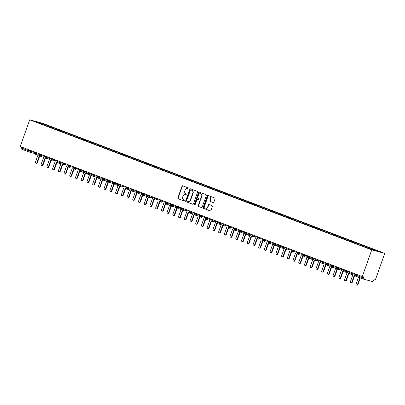 <?xml version="1.0" encoding="UTF-8"?>
<svg xmlns="http://www.w3.org/2000/svg" width="405" height="405" viewBox="0 0 405 405"><rect width="100%" height="100%" fill="white"/><g stroke="black" fill="none" stroke-linecap="round" stroke-linejoin="round"><path stroke-width="0.61" d="M188.973 188.705A0.481 0.42 -74.9 0 0 188.74 188.102L182.766 185.834A0.683 0.602 -74.9 0 0 181.977 186.265L177.866 197.883A0.683 0.602 -74.9 0 0 178.2 198.739L184.169 201.012A0.481 0.42 -74.9 0 0 184.488 200.105L183.713 199.812A2.192 1.924 -74.9 0 1 182.65 197.063L182.989 196.096A2.192 1.924 -74.9 0 1 185.363 194.663A2.192 1.924 -74.9 0 1 185.52 194.714L186.295 195.007A0.481 0.42 -74.9 0 0 186.614 194.106L185.839 193.813A2.192 1.924 -74.9 0 1 184.776 191.064L185.115 190.097A2.192 1.924 -74.9 0 1 187.485 188.659A2.192 1.924 -74.9 0 1 187.647 188.715L188.421 189.008A0.481 0.42 -74.9 0 0 188.973 188.705M213.101 202.53A0.683 0.602 -74.9 0 0 213.896 202.1L215.05 198.84A0.683 0.602 -74.9 0 0 214.716 197.979L208.084 195.458A0.683 0.602 -74.9 0 0 207.294 195.888L203.178 207.507A0.683 0.602 -74.9 0 0 203.512 208.367L210.144 210.889A0.683 0.602 -74.9 0 0 210.934 210.453L212.326 206.52A0.683 0.602 -74.9 0 0 211.992 205.659L209.157 204.581A0.683 0.602 -74.9 0 0 208.367 205.011L207.674 206.965A1.833 1.605 -74.9 0 1 204.667 205.821L207.375 198.172A1.833 1.605 -74.9 0 1 210.382 199.316L209.932 200.591A0.683 0.602 -74.9 0 0 210.266 201.452L213.202 202.556M20.25 146.509L29.702 119.814L371.765 249.87L362.308 276.564L20.25 146.509M197.569 192.193A0.683 0.602 -74.9 0 0 197.24 191.337L190.608 188.816A0.683 0.602 -74.9 0 0 189.818 189.246L185.703 200.865A0.683 0.602 -74.9 0 0 186.037 201.72L192.669 204.242A0.683 0.602 -74.9 0 0 193.458 203.811L197.569 192.193M199.346 192.137L205.978 194.658A0.683 0.602 -74.9 0 1 206.307 195.519L202.196 207.132A0.683 0.602 -74.9 0 1 201.406 207.562L198.566 206.484A0.683 0.602 -74.9 0 1 198.232 205.629L199.903 200.915A0.683 0.602 -74.9 0 0 199.569 200.055L197.686 199.341A0.683 0.602 -74.9 0 0 196.896 199.771L195.159 204.677A0.481 0.42 -74.9 0 1 194.375 204.378L198.556 192.567A0.683 0.602 -74.9 0 1 199.346 192.137M362.308 276.564L363.771 276.959L363.396 278.012A1.048 0.501 110.8 0 0 363.513 279.121A1.048 0.501 110.8 0 0 363.538 279.126L372.625 281.581A1.048 0.501 110.8 0 0 373.466 280.731L373.835 279.678L375.298 280.073L384.75 253.378L371.765 249.87M384.75 253.378L42.692 123.322L29.702 119.814M41.087 123.763L41.077 123.09L35.038 121.459L41.3 123.955L365.097 247.065L373.375 250.103L379.414 251.733L372.144 248.969L371.668 249.45M41.077 123.09L48.347 125.859L47.871 126.34M49.076 126.912L49.354 126.127L48.347 125.859M49.354 126.127L54.073 128.031L53.597 128.517M54.802 129.089L55.08 128.304L54.073 128.031M55.08 128.304L59.798 130.207L59.322 130.694M60.527 131.26L60.806 130.481L59.798 130.207M60.806 130.481L65.524 132.384L65.048 132.87M66.253 133.437L66.526 132.658L65.524 132.384M66.526 132.658L71.245 134.561L70.774 135.047M71.979 135.614L72.252 134.835L71.245 134.561M72.252 134.835L76.97 136.738L76.499 137.224M77.699 137.791L77.978 137.011L76.97 136.738M77.978 137.011L82.696 138.915L82.22 139.401M83.425 139.968L83.703 139.188L82.696 138.915M83.703 139.188L88.422 141.092L87.946 141.578M89.151 142.145L89.429 141.365L88.422 141.092M89.429 141.365L94.147 143.269L93.671 143.755M94.876 144.322L95.155 143.542L94.147 143.269M95.155 143.542L99.873 145.446L99.397 145.932M100.602 146.499L100.875 145.719L99.873 145.446M100.875 145.719L105.594 147.623L105.123 148.108M106.328 148.675L106.601 147.896L105.594 147.623M106.601 147.896L111.319 149.799L110.849 150.285M112.048 150.852L112.327 150.073L111.319 149.799M112.327 150.073L117.045 151.976L116.569 152.462M117.774 153.029L118.052 152.25L117.045 151.976M118.052 152.25L122.771 154.153L122.295 154.639M123.5 155.206L123.778 154.427L122.771 154.153M123.778 154.427L128.496 156.33L128.02 156.816M129.225 157.383L129.504 156.603L128.496 156.33M129.504 156.603L134.222 158.507L133.746 158.993M134.951 159.56L135.224 158.78L134.222 158.507M135.224 158.78L139.943 160.684L139.472 161.17M140.677 161.737L140.95 160.957L139.943 160.684M140.95 160.957L145.668 162.861L145.198 163.342M146.397 163.914L146.676 163.129L145.668 162.861M146.676 163.129L151.394 165.037L150.918 165.518M152.123 166.09L152.401 165.306L151.394 165.037M152.401 165.306L157.12 167.214L156.644 167.695M157.849 168.267L158.127 167.483L157.12 167.214M158.127 167.483L162.845 169.391L162.37 169.872M163.574 170.444L163.853 169.66L162.845 169.391M163.853 169.66L168.571 171.568L168.095 172.049M169.3 172.621L169.573 171.836L168.571 171.568M169.573 171.836L174.292 173.745L173.821 174.226M175.026 174.798L175.299 174.013L174.292 173.745M175.299 174.013L180.017 175.917L179.547 176.403M180.746 176.975L181.025 176.19L180.017 175.917M181.025 176.19L185.743 178.094L185.267 178.58M186.472 179.147L186.751 178.367L185.743 178.094M186.751 178.367L191.469 180.271L190.993 180.757M192.198 181.324L192.476 180.544L191.469 180.271M192.476 180.544L197.194 182.447L196.719 182.933M197.923 183.5L198.202 182.721L197.194 182.447M198.202 182.721L202.92 184.624L202.444 185.11M203.649 185.677L203.923 184.898L202.92 184.624M203.923 184.898L208.641 186.801L208.17 187.287M209.375 187.854L209.648 187.075L208.641 186.801M209.648 187.075L214.367 188.978L213.896 189.464M215.095 190.031L215.374 189.251L214.367 188.978M215.374 189.251L220.092 191.155L219.616 191.641M220.821 192.208L221.1 191.428L220.092 191.155M221.1 191.428L225.818 193.332L225.342 193.818M226.547 194.385L226.825 193.605L225.818 193.332M226.825 193.605L231.544 195.509L231.068 195.995M232.273 196.562L232.551 195.782L231.544 195.509M232.551 195.782L237.269 197.686L236.793 198.172M237.998 198.739L238.272 197.959L237.269 197.686M238.272 197.959L242.99 199.862L242.519 200.348M243.724 200.915L243.997 200.136L242.99 199.862M243.997 200.136L248.716 202.039L248.245 202.525M249.445 203.092L249.723 202.313L248.716 202.039M249.723 202.313L254.441 204.216L253.965 204.702M255.17 205.269L255.449 204.49L254.441 204.216M255.449 204.49L260.167 206.393L259.691 206.879M260.896 207.446L261.174 206.666L260.167 206.393M261.174 206.666L265.893 208.57L265.417 209.056M266.622 209.623L266.9 208.838L265.893 208.57M266.9 208.838L271.618 210.747L271.142 211.228M272.347 211.8L272.621 211.015L271.618 210.747M272.621 211.015L277.339 212.924L276.868 213.405M278.073 213.977L278.346 213.192L277.339 212.924M278.346 213.192L283.065 215.101L282.594 215.581M283.794 216.154L284.072 215.369L283.065 215.101M284.072 215.369L288.79 217.277L288.314 217.758M289.519 218.33L289.798 217.546L288.79 217.277M289.798 217.546L294.516 219.454L294.04 219.935M295.245 220.507L295.523 219.723L294.516 219.454M295.523 219.723L300.242 221.631L299.766 222.112M300.971 222.684L301.249 221.899L300.242 221.631M301.249 221.899L305.967 223.803L305.492 224.289M306.696 224.861L306.97 224.076L305.967 223.803M306.97 224.076L311.688 225.98L311.217 226.466M312.422 227.033L312.695 226.253L311.688 225.98M312.695 226.253L317.414 228.157L316.943 228.643M318.143 229.21L318.421 228.43L317.414 228.157M318.421 228.43L323.139 230.334L322.663 230.82M323.868 231.387L324.147 230.607L323.139 230.334M324.147 230.607L328.865 232.51L328.389 232.996M329.594 233.564L329.873 232.784L328.865 232.51M329.873 232.784L334.591 234.687L334.115 235.173M335.32 235.74L335.598 234.961L334.591 234.687M335.598 234.961L340.316 236.864L339.841 237.35M341.045 237.917L341.319 237.138L340.316 236.864M341.319 237.138L346.037 239.041L345.566 239.527M346.771 240.094L347.044 239.315L346.037 239.041M347.044 239.315L351.763 241.218L351.292 241.704M352.492 242.271L352.77 241.491L351.763 241.218M352.77 241.491L357.488 243.395L357.013 243.881M358.217 244.448L358.496 243.668L357.488 243.395M358.496 243.668L363.214 245.572L362.738 246.058M363.943 246.625L364.222 245.845L363.214 245.572M364.222 245.845L368.94 247.749L368.464 248.235M369.704 248.705L369.947 248.022L368.94 247.749M369.947 248.022L372.144 248.969M366.419 246.792L365.933 247.288M360.693 244.615L360.207 245.111M354.972 242.438L354.481 242.934M349.247 240.261L348.756 240.757M343.521 238.084L343.035 238.58M337.795 235.907L337.309 236.404M332.07 233.731L331.584 234.232M326.344 231.554L325.858 232.055M320.623 229.377L320.132 229.878M314.898 227.2L314.407 227.701M309.172 225.023L308.686 225.524M303.446 222.846L302.96 223.347M297.721 220.669L297.235 221.17M291.995 218.492L291.509 218.994M286.274 216.316L285.783 216.817M280.549 214.139L280.058 214.64M274.823 211.967L274.337 212.463M269.097 209.79L268.611 210.286M263.371 207.613L262.885 208.109M257.646 205.436L257.16 205.932M251.925 203.259L251.434 203.756M246.199 201.082L245.708 201.579M240.474 198.906L239.988 199.402M234.748 196.729L234.262 197.225M229.022 194.552L228.536 195.048M223.297 192.375L222.811 192.871M217.576 190.198L217.085 190.694M211.85 188.021L211.359 188.517M206.125 185.844L205.639 186.346M200.399 183.667L199.913 184.169M194.673 181.491L194.187 181.992M188.948 179.314L188.462 179.815M183.227 177.137L182.736 177.638M177.501 174.96L177.01 175.461M171.776 172.783L171.29 173.284M166.05 170.606L165.564 171.107M160.324 168.429L159.838 168.931M154.599 166.252L154.113 166.754M148.878 164.081L148.387 164.577M143.152 161.904L142.661 162.4M137.427 159.727L136.941 160.223M131.701 157.55L131.215 158.046M125.975 155.373L125.489 155.869M120.25 153.196L119.764 153.692M114.529 151.019L114.038 151.516M108.803 148.843L108.312 149.339M103.078 146.666L102.592 147.162M97.352 144.489L96.866 144.985M91.626 142.312L91.14 142.808M85.9 140.135L85.414 140.636M80.18 137.958L79.689 138.459M74.454 135.781L73.963 136.282M68.728 133.604L68.243 134.106M63.003 131.428L62.517 131.929M57.277 129.251L56.791 129.752M21.662 147.045L21.338 147.957L29.195 150.944L29.519 150.032M29.287 152.042L21.475 149.075A1.048 0.501 -69.2 0 1 21.455 149.065A1.048 0.501 -69.2 0 1 21.338 147.957M51.551 127.074L51.065 127.575M35.184 154.275L40.13 155.611L35.134 154.264A1.048 0.916 -74.9 0 0 36.268 153.581L40.323 154.675M35.27 152.219L34.952 153.131A1.048 0.501 110.8 0 0 35.063 154.239A1.048 0.501 110.8 0 0 35.073 154.244A1.048 0.501 110.8 0 0 35.088 154.249A1.048 0.916 -74.9 0 0 35.134 154.264L35.073 154.244M40.905 156.452L40.859 156.441A1.048 0.916 -74.9 0 0 41.993 155.753L46.048 156.851M40.996 154.396L40.672 155.307A1.048 0.501 110.8 0 0 40.789 156.416A1.048 0.501 110.8 0 0 40.799 156.421A1.048 0.501 110.8 0 0 40.814 156.426A1.048 0.916 -74.9 0 0 40.859 156.441L40.799 156.421M46.631 158.628L46.585 158.618A1.048 0.916 -74.9 0 0 47.714 157.93L51.769 159.028M46.722 156.573L46.398 157.484A1.048 0.501 110.8 0 0 46.514 158.593A1.048 0.501 110.8 0 0 46.524 158.598A1.048 0.501 110.8 0 0 46.535 158.603A1.048 0.916 -74.9 0 0 46.585 158.618L46.524 158.598M52.356 160.805L52.311 160.795A1.048 0.916 -74.9 0 0 53.44 160.107L57.495 161.205M52.447 158.75L52.123 159.661A1.048 0.501 110.8 0 0 52.24 160.77A1.048 0.501 110.8 0 0 52.245 160.775A1.048 0.501 110.8 0 0 52.26 160.78A1.048 0.916 -74.9 0 0 52.311 160.795L52.245 160.775M58.082 162.982L63.028 164.319L58.031 162.972A1.048 0.916 -74.9 0 0 59.165 162.284L63.22 163.382M58.173 160.927L57.849 161.838A1.048 0.501 110.8 0 0 57.966 162.947A1.048 0.501 110.8 0 0 57.971 162.952A1.048 0.501 110.8 0 0 57.986 162.957A1.048 0.916 -74.9 0 0 58.031 162.972L57.971 162.952M63.808 165.159L63.757 165.144A1.048 0.916 -74.9 0 0 64.891 164.46L68.946 165.559M63.894 163.104L63.575 164.015A1.048 0.501 110.8 0 0 63.686 165.124A1.048 0.501 110.8 0 0 63.696 165.129A1.048 0.501 110.8 0 0 63.712 165.134A1.048 0.916 -74.9 0 0 63.757 165.144L63.696 165.129M69.533 167.336L69.483 167.321A1.048 0.916 -74.9 0 0 70.617 166.637L74.672 167.736M69.62 165.28L69.301 166.192A1.048 0.501 110.8 0 0 69.412 167.3A1.048 0.501 110.8 0 0 69.422 167.305A1.048 0.501 110.8 0 0 69.437 167.311A1.048 0.916 -74.9 0 0 69.483 167.321L69.422 167.305M75.259 169.513L75.209 169.498A1.048 0.916 -74.9 0 0 76.343 168.814L80.398 169.913M75.345 167.457L75.021 168.369A1.048 0.501 110.8 0 0 75.138 169.477A1.048 0.501 110.8 0 0 75.148 169.482A1.048 0.501 110.8 0 0 75.163 169.487A1.048 0.916 -74.9 0 0 75.209 169.498L75.148 169.482M80.98 171.69L85.926 173.021M81.071 169.634L80.747 170.546A1.048 0.501 110.8 0 0 80.863 171.654A1.048 0.501 110.8 0 0 80.873 171.659A1.048 0.501 110.8 0 0 80.884 171.664A1.048 0.916 -74.9 0 0 82.063 170.991L86.118 172.09M86.705 173.867L91.651 175.198M86.797 171.811L86.473 172.722A1.048 0.501 110.8 0 0 86.589 173.831A1.048 0.501 110.8 0 0 86.594 173.836A1.048 0.501 110.8 0 0 86.609 173.836A1.048 0.916 -74.9 0 0 87.789 173.168L91.844 174.261M92.431 176.043L97.377 177.375M92.522 173.988L92.198 174.899A1.048 0.501 110.8 0 0 92.315 176.008A1.048 0.501 110.8 0 0 92.32 176.013A1.048 0.501 110.8 0 0 92.335 176.013A1.048 0.916 -74.9 0 0 93.514 175.345L97.57 176.438M98.157 178.215L103.103 179.552M98.243 176.165L97.924 177.076A1.048 0.501 110.8 0 0 98.035 178.185A1.048 0.501 110.8 0 0 98.045 178.19A1.048 0.501 110.8 0 0 98.061 178.19A1.048 0.916 -74.9 0 0 99.24 177.522L103.295 178.615M103.882 180.392L108.829 181.729M103.969 178.342L103.65 179.253A1.048 0.501 110.8 0 0 103.761 180.362A1.048 0.501 110.8 0 0 103.771 180.362A1.048 0.501 110.8 0 0 103.786 180.367A1.048 0.916 -74.9 0 0 104.966 179.698L109.021 180.792M109.608 182.569L114.549 183.905M109.694 180.519L109.37 181.425A1.048 0.501 110.8 0 0 109.487 182.539A1.048 0.501 110.8 0 0 109.497 182.539A1.048 0.501 110.8 0 0 109.512 182.544A1.048 0.916 -74.9 0 0 110.692 181.875L114.747 182.969M115.329 184.746L120.275 186.082M115.42 182.695L115.096 183.602A1.048 0.501 110.8 0 0 115.212 184.715A1.048 0.501 110.8 0 0 115.222 184.715A1.048 0.501 110.8 0 0 115.233 184.72A1.048 0.916 -74.9 0 0 116.412 184.052L120.467 185.146M121.054 186.923L121.009 186.913A1.048 0.916 -74.9 0 0 122.138 186.229L126.193 187.323M121.146 184.872L120.822 185.779A1.048 0.501 110.8 0 0 120.938 186.892A1.048 0.501 110.8 0 0 120.943 186.892A1.048 0.501 110.8 0 0 120.958 186.897A1.048 0.916 -74.9 0 0 121.009 186.913L120.943 186.892A1.048 1.048 0 0 1 120.32 185.561L122.138 186.229L122.447 185.363M126.78 189.1L131.726 190.436L126.73 189.089A1.048 0.916 -74.9 0 0 127.864 188.406L131.919 189.499M126.871 187.049L126.547 187.955A1.048 0.501 110.8 0 0 126.664 189.069A1.048 0.501 110.8 0 0 126.669 189.069A1.048 0.501 110.8 0 0 126.684 189.074A1.048 0.916 -74.9 0 0 126.73 189.089L126.669 189.069A1.048 1.048 0 0 1 126.046 187.738L127.864 188.406L128.167 187.54M132.506 191.276L137.452 192.613L132.455 191.266A1.048 0.916 -74.9 0 0 133.589 190.583L137.644 191.676M132.592 189.226L132.273 190.132A1.048 0.501 110.8 0 0 132.384 191.246A1.048 0.501 110.8 0 0 132.394 191.246A1.048 0.501 110.8 0 0 132.41 191.251A1.048 0.916 -74.9 0 0 132.455 191.266L132.394 191.246A1.048 1.048 0 0 1 131.772 189.915L133.589 190.583L133.893 189.717M138.232 193.453L143.178 194.79L138.181 193.443A1.048 0.916 -74.9 0 0 139.315 192.76L143.37 193.853M138.318 191.398L137.999 192.309A1.048 0.501 110.8 0 0 138.11 193.423A1.048 0.501 110.8 0 0 138.12 193.423A1.048 0.501 110.8 0 0 138.135 193.428A1.048 0.916 -74.9 0 0 138.181 193.443L138.12 193.423M143.957 195.63L148.898 196.967L143.907 195.62A1.048 0.916 -74.9 0 0 145.041 194.937L149.096 196.03M144.043 193.575L143.719 194.486A1.048 0.501 110.8 0 0 143.836 195.6A1.048 0.501 110.8 0 0 143.846 195.6A1.048 0.501 110.8 0 0 143.861 195.605A1.048 0.916 -74.9 0 0 143.907 195.62L143.846 195.6M149.678 197.807L149.632 197.797A1.048 0.916 -74.9 0 0 150.761 197.113L154.816 198.207M149.769 195.752L149.445 196.663A1.048 0.501 110.8 0 0 149.561 197.772A1.048 0.501 110.8 0 0 149.572 197.777A1.048 0.501 110.8 0 0 149.582 197.782A1.048 0.916 -74.9 0 0 149.632 197.797L149.572 197.777A1.048 1.048 0 0 1 148.944 196.445L150.761 197.108L151.07 196.248M155.404 199.984L155.358 199.974A1.048 0.916 -74.9 0 0 156.487 199.29L160.542 200.384M155.495 197.929L155.171 198.84A1.048 0.501 110.8 0 0 155.287 199.948A1.048 0.501 110.8 0 0 155.292 199.954A1.048 0.501 110.8 0 0 155.307 199.959A1.048 0.916 -74.9 0 0 155.358 199.974L155.292 199.954A1.048 1.048 0 0 1 154.669 198.622L156.487 199.285L156.796 198.425M161.129 202.161L161.084 202.151A1.048 0.916 -74.9 0 0 162.213 201.467L166.268 202.561M161.22 200.105L160.896 201.017A1.048 0.501 110.8 0 0 161.013 202.125A1.048 0.501 110.8 0 0 161.018 202.13A1.048 0.501 110.8 0 0 161.033 202.135A1.048 0.916 -74.9 0 0 161.084 202.151L161.018 202.13A1.048 1.048 0 0 1 160.395 200.799L162.213 201.462L162.516 200.602M166.855 204.338L171.801 205.674L166.804 204.328A1.048 0.916 -74.9 0 0 167.938 203.639L171.993 204.738M166.941 202.282L166.622 203.194A1.048 0.501 110.8 0 0 166.733 204.302A1.048 0.501 110.8 0 0 166.744 204.307A1.048 0.501 110.8 0 0 166.759 204.312A1.048 0.916 -74.9 0 0 166.804 204.328L166.744 204.307A1.048 1.048 0 0 1 166.121 202.976L167.938 203.639L168.242 202.778M172.581 206.515L177.527 207.851L172.53 206.504A1.048 0.916 -74.9 0 0 173.664 205.816L177.719 206.915M172.667 204.459L172.348 205.37A1.048 0.501 110.8 0 0 172.459 206.479A1.048 0.501 110.8 0 0 172.469 206.484A1.048 0.501 110.8 0 0 172.484 206.489A1.048 0.916 -74.9 0 0 172.53 206.504L172.469 206.484M178.306 208.691L183.247 210.028L178.256 208.681A1.048 0.916 -74.9 0 0 179.39 207.993L183.445 209.091M178.392 206.636L178.068 207.547A1.048 0.501 110.8 0 0 178.185 208.656A1.048 0.501 110.8 0 0 178.195 208.661A1.048 0.501 110.8 0 0 178.21 208.666A1.048 0.916 -74.9 0 0 178.256 208.681L178.195 208.661M184.027 210.868L183.981 210.858A1.048 0.916 -74.9 0 0 185.11 210.17L189.165 211.268M184.118 208.813L183.794 209.724A1.048 0.501 110.8 0 0 183.91 210.833A1.048 0.501 110.8 0 0 183.921 210.838A1.048 0.501 110.8 0 0 183.931 210.843A1.048 0.916 -74.9 0 0 183.981 210.858L183.921 210.838A1.048 1.048 0 0 1 183.293 209.506L185.11 210.17L185.419 209.309M189.753 213.045L194.699 214.382L189.707 213.03A1.048 0.916 -74.9 0 0 190.836 212.347L194.891 213.445M189.844 210.99L189.52 211.901A1.048 0.501 110.8 0 0 189.636 213.01A1.048 0.501 110.8 0 0 189.641 213.015A1.048 0.501 110.8 0 0 189.656 213.02A1.048 0.916 -74.9 0 0 189.707 213.03L189.641 213.015A1.048 1.048 0 0 1 189.019 211.683L190.836 212.347L191.145 211.486M195.478 215.222L200.424 216.559L195.433 215.207A1.048 0.916 -74.9 0 0 196.562 214.523L200.617 215.622M195.569 213.167L195.245 214.078A1.048 0.501 110.8 0 0 195.362 215.187A1.048 0.501 110.8 0 0 195.367 215.192A1.048 0.501 110.8 0 0 195.382 215.197A1.048 0.916 -74.9 0 0 195.433 215.207L195.367 215.192A1.048 1.048 0 0 1 194.744 213.86L196.562 214.523L196.865 213.663M201.204 217.399L201.153 217.384A1.048 0.916 -74.9 0 0 202.287 216.7L206.342 217.799M201.29 215.344L200.971 216.255A1.048 0.501 110.8 0 0 201.082 217.363A1.048 0.501 110.8 0 0 201.093 217.369A1.048 0.501 110.8 0 0 201.108 217.374A1.048 0.916 -74.9 0 0 201.153 217.384L201.093 217.369A1.048 1.048 0 0 1 200.47 216.037L202.287 216.7L202.591 215.84M206.93 219.576L206.879 219.561A1.048 0.916 -74.9 0 0 208.013 218.877L212.068 219.976M207.016 217.52L206.697 218.432A1.048 0.501 110.8 0 0 206.808 219.54A1.048 0.501 110.8 0 0 206.818 219.545A1.048 0.501 110.8 0 0 206.833 219.55A1.048 0.916 -74.9 0 0 206.879 219.561L206.818 219.545M212.655 221.753L212.605 221.737A1.048 0.916 -74.9 0 0 213.739 221.054L217.794 222.148M212.741 219.697L212.417 220.609A1.048 0.501 110.8 0 0 212.534 221.717A1.048 0.501 110.8 0 0 212.544 221.722A1.048 0.501 110.8 0 0 212.559 221.722A1.048 0.916 -74.9 0 0 212.605 221.737L212.544 221.722M218.376 223.93L223.322 225.261L218.33 223.914A1.048 0.916 -74.9 0 0 219.459 223.231L223.514 224.324M218.467 221.874L218.143 222.785A1.048 0.501 110.8 0 0 218.26 223.894A1.048 0.501 110.8 0 0 218.27 223.899A1.048 0.501 110.8 0 0 218.28 223.899A1.048 0.916 -74.9 0 0 218.33 223.914L218.27 223.899A1.048 1.048 0 0 1 217.642 222.568L219.459 223.231L219.768 222.365M224.102 226.101L224.056 226.091A1.048 0.916 -74.9 0 0 225.185 225.408L229.24 226.501M224.193 224.051L223.869 224.962A1.048 0.501 110.8 0 0 223.985 226.071A1.048 0.501 110.8 0 0 223.995 226.076A1.048 0.501 110.8 0 0 224.006 226.076A1.048 0.916 -74.9 0 0 224.056 226.091L223.995 226.076A1.048 1.048 0 0 1 223.368 224.745L225.185 225.408L225.494 224.542M229.827 228.278L229.782 228.268A1.048 0.916 -74.9 0 0 230.911 227.585L234.966 228.678M229.918 226.228L229.594 227.139A1.048 0.501 110.8 0 0 229.711 228.248A1.048 0.501 110.8 0 0 229.716 228.248A1.048 0.501 110.8 0 0 229.731 228.253A1.048 0.916 -74.9 0 0 229.782 228.268L229.716 228.248A1.048 1.048 0 0 1 229.093 226.916L230.911 227.585L231.215 226.719M235.553 230.455L240.499 231.792L235.502 230.445A1.048 0.916 -74.9 0 0 236.636 229.762L240.691 230.855M235.639 228.405L235.32 229.311A1.048 0.501 110.8 0 0 235.432 230.425A1.048 0.501 110.8 0 0 235.442 230.425A1.048 0.501 110.8 0 0 235.457 230.43A1.048 0.916 -74.9 0 0 235.502 230.445L235.442 230.425A1.048 1.048 0 0 1 234.819 229.093L236.636 229.762L236.94 228.896M241.279 232.632L246.225 233.969L241.228 232.622A1.048 0.916 -74.9 0 0 242.362 231.938L246.417 233.032M241.365 230.582L241.046 231.488A1.048 0.501 110.8 0 0 241.157 232.602A1.048 0.501 110.8 0 0 241.167 232.602A1.048 0.501 110.8 0 0 241.183 232.607A1.048 0.916 -74.9 0 0 241.228 232.622L241.167 232.602M247.004 234.809L251.945 236.145L246.954 234.799A1.048 0.916 -74.9 0 0 248.088 234.115L252.143 235.209M247.09 232.759L246.766 233.665A1.048 0.501 110.8 0 0 246.883 234.778A1.048 0.501 110.8 0 0 246.893 234.778A1.048 0.501 110.8 0 0 246.908 234.784A1.048 0.916 -74.9 0 0 246.954 234.799L246.893 234.778M252.725 236.986L252.679 236.976A1.048 0.916 -74.9 0 0 253.808 236.292L257.863 237.386M252.816 234.935L252.492 235.842A1.048 0.501 110.8 0 0 252.609 236.955A1.048 0.501 110.8 0 0 252.619 236.955A1.048 0.501 110.8 0 0 252.629 236.96A1.048 0.916 -74.9 0 0 252.679 236.976L252.619 236.955A1.048 1.048 0 0 1 251.991 235.624L253.808 236.292L254.117 235.427M258.451 239.163L258.405 239.152A1.048 0.916 -74.9 0 0 259.534 238.469L263.589 239.563M258.542 237.107L258.218 238.018A1.048 0.501 110.8 0 0 258.334 239.132A1.048 0.501 110.8 0 0 258.344 239.132A1.048 0.501 110.8 0 0 258.355 239.137A1.048 0.916 -74.9 0 0 258.405 239.152L258.344 239.132A1.048 1.048 0 0 1 257.717 237.801L259.534 238.469L259.843 237.603M264.176 241.34L264.131 241.329A1.048 0.916 -74.9 0 0 265.26 240.646L269.315 241.739M264.268 239.284L263.944 240.195A1.048 0.501 110.8 0 0 264.06 241.309A1.048 0.501 110.8 0 0 264.065 241.309A1.048 0.501 110.8 0 0 264.08 241.314A1.048 0.916 -74.9 0 0 264.131 241.329L264.065 241.309A1.048 1.048 0 0 1 263.442 239.978L265.26 240.646L265.564 239.78M269.902 243.516L274.848 244.853L269.851 243.506A1.048 0.916 -74.9 0 0 270.986 242.823L275.041 243.916M269.988 241.461L269.669 242.372A1.048 0.501 110.8 0 0 269.781 243.486A1.048 0.501 110.8 0 0 269.791 243.486A1.048 0.501 110.8 0 0 269.806 243.491A1.048 0.916 -74.9 0 0 269.851 243.506L269.791 243.486A1.048 1.048 0 0 1 269.168 242.155L270.986 242.823L271.289 241.957M275.628 245.693L280.574 247.03L275.577 245.683A1.048 0.916 -74.9 0 0 276.711 245L280.766 246.093M275.714 243.638L275.395 244.549A1.048 0.501 110.8 0 0 275.506 245.658A1.048 0.501 110.8 0 0 275.516 245.663A1.048 0.501 110.8 0 0 275.532 245.668A1.048 0.916 -74.9 0 0 275.577 245.683L275.516 245.663M281.353 247.87L286.294 249.207L281.303 247.86A1.048 0.916 -74.9 0 0 282.437 247.177L286.492 248.27M281.44 245.815L281.116 246.726A1.048 0.501 110.8 0 0 281.232 247.835A1.048 0.501 110.8 0 0 281.242 247.84A1.048 0.501 110.8 0 0 281.257 247.845A1.048 0.916 -74.9 0 0 281.303 247.86L281.242 247.84M287.074 250.047L287.029 250.037A1.048 0.916 -74.9 0 0 288.158 249.353L292.213 250.447M287.165 247.992L286.841 248.903A1.048 0.501 110.8 0 0 286.958 250.012A1.048 0.501 110.8 0 0 286.968 250.017A1.048 0.501 110.8 0 0 286.983 250.022A1.048 0.916 -74.9 0 0 287.029 250.037L286.968 250.017A1.048 1.048 0 0 1 286.345 248.685L288.158 249.348L288.466 248.488M292.8 252.224L292.754 252.214A1.048 0.916 -74.9 0 0 293.883 251.525L297.938 252.624M292.891 250.168L292.567 251.08A1.048 0.501 110.8 0 0 292.683 252.188A1.048 0.501 110.8 0 0 292.693 252.194A1.048 0.501 110.8 0 0 292.704 252.199A1.048 0.916 -74.9 0 0 292.754 252.214L292.693 252.194A1.048 1.048 0 0 1 292.066 250.862L293.883 251.525L294.192 250.665M298.525 254.401L298.48 254.391A1.048 0.916 -74.9 0 0 299.609 253.702L303.664 254.801M298.617 252.345L298.293 253.257A1.048 0.501 110.8 0 0 298.409 254.365A1.048 0.501 110.8 0 0 298.414 254.37A1.048 0.501 110.8 0 0 298.429 254.375A1.048 0.916 -74.9 0 0 298.48 254.391L298.414 254.37A1.048 1.048 0 0 1 297.791 253.039L299.609 253.702L299.913 252.841M304.251 256.578L309.197 257.914L304.201 256.567A1.048 0.916 -74.9 0 0 305.335 255.879L309.39 256.978M304.337 254.522L304.018 255.433A1.048 0.501 110.8 0 0 304.13 256.542A1.048 0.501 110.8 0 0 304.14 256.547A1.048 0.501 110.8 0 0 304.155 256.552A1.048 0.916 -74.9 0 0 304.201 256.567L304.14 256.547A1.048 1.048 0 0 1 303.517 255.216L305.335 255.879L305.638 255.018M309.977 258.755L314.923 260.091L309.926 258.744A1.048 0.916 -74.9 0 0 311.06 258.056L315.115 259.154M310.063 256.699L309.744 257.61A1.048 0.501 110.8 0 0 309.855 258.719A1.048 0.501 110.8 0 0 309.865 258.724A1.048 0.501 110.8 0 0 309.881 258.729A1.048 0.916 -74.9 0 0 309.926 258.744L309.865 258.724M315.703 260.931L315.652 260.916A1.048 0.916 -74.9 0 0 316.786 260.233L320.841 261.331M315.789 258.876L315.465 259.787A1.048 0.501 110.8 0 0 315.581 260.896A1.048 0.501 110.8 0 0 315.591 260.901A1.048 0.501 110.8 0 0 315.606 260.906A1.048 0.916 -74.9 0 0 315.652 260.916L315.591 260.901M321.423 263.108L326.369 264.445L321.378 263.093A1.048 0.916 -74.9 0 0 322.507 262.41L326.562 263.508M321.514 261.053L321.19 261.964A1.048 0.501 110.8 0 0 321.307 263.073A1.048 0.501 110.8 0 0 321.317 263.078A1.048 0.501 110.8 0 0 321.332 263.083A1.048 0.916 -74.9 0 0 321.378 263.093L321.317 263.078A1.048 1.048 0 0 1 320.694 261.746L322.507 262.41L322.815 261.549M327.149 265.285L332.095 266.622L327.103 265.27A1.048 0.916 -74.9 0 0 328.232 264.587L332.287 265.685M327.24 263.23L326.916 264.141A1.048 0.501 110.8 0 0 327.032 265.25A1.048 0.501 110.8 0 0 327.043 265.255A1.048 0.501 110.8 0 0 327.053 265.26A1.048 0.916 -74.9 0 0 327.103 265.27L327.043 265.255A1.048 1.048 0 0 1 326.415 263.923L328.232 264.587L328.541 263.726M332.875 267.462L337.821 268.793L332.829 267.447A1.048 0.916 -74.9 0 0 333.958 266.763L338.013 267.857M332.966 265.407L332.642 266.318A1.048 0.501 110.8 0 0 332.758 267.427A1.048 0.501 110.8 0 0 332.763 267.432A1.048 0.501 110.8 0 0 332.778 267.432A1.048 0.916 -74.9 0 0 332.829 267.447L332.763 267.432A1.048 1.048 0 0 1 332.141 266.1L333.958 266.763L334.262 265.903M338.6 269.639L338.55 269.624A1.048 0.916 -74.9 0 0 339.684 268.94L343.739 270.034M338.686 267.583L338.367 268.495A1.048 0.501 110.8 0 0 338.479 269.603A1.048 0.501 110.8 0 0 338.489 269.608A1.048 0.501 110.8 0 0 338.504 269.608A1.048 0.916 -74.9 0 0 338.55 269.624L338.489 269.608A1.048 1.048 0 0 1 337.866 268.277L339.684 268.94L339.987 268.075M344.326 271.811L349.272 273.147L344.275 271.801A1.048 0.916 -74.9 0 0 345.409 271.117L349.464 272.211M344.412 269.76L344.093 270.672A1.048 0.501 110.8 0 0 344.204 271.78A1.048 0.501 110.8 0 0 344.215 271.785A1.048 0.501 110.8 0 0 344.23 271.785A1.048 0.916 -74.9 0 0 344.275 271.801L344.215 271.785M350.052 273.988L354.993 275.324L350.001 273.977A1.048 0.916 -74.9 0 0 351.135 273.294L355.19 274.387M350.138 271.937L349.814 272.849A1.048 0.501 110.8 0 0 349.93 273.957A1.048 0.501 110.8 0 0 349.94 273.962A1.048 0.501 110.8 0 0 349.955 273.962A1.048 0.916 -74.9 0 0 350.001 273.977L349.94 273.962M188.573 189.029L187.971 188.801A2.192 1.924 -74.9 0 0 187.814 188.75L187.485 188.659M185.363 194.663L185.687 194.749A2.192 1.924 -74.9 0 1 185.844 194.805L186.447 195.033M182.908 185.885A0.683 0.602 -74.9 0 0 182.301 186.351L178.19 197.969A0.683 0.602 -74.9 0 0 178.524 198.83L184.326 201.032M190.745 188.867A0.683 0.602 -74.9 0 0 190.142 189.332L186.027 200.951A0.683 0.602 -74.9 0 0 186.361 201.811L192.851 204.277M190.907 189.95A0.481 0.42 -74.9 0 0 190.35 190.254L186.74 200.45A0.481 0.42 -74.9 0 0 186.973 201.052L187.788 201.361A2.192 1.924 -74.9 0 0 187.95 201.417A2.192 1.924 -74.9 0 0 190.32 199.979L192.785 193.013A2.192 1.924 -74.9 0 0 191.722 190.264L191.231 190.041A0.481 0.42 -74.9 0 0 191.16 190.021M188.112 201.452A2.192 1.924 -74.9 0 0 188.274 201.503A2.192 1.924 -74.9 0 0 190.644 200.07L190.32 199.979M191.231 190.041L192.046 190.35A2.192 1.924 -74.9 0 1 193.114 193.099L190.644 200.07M201.589 207.598L198.566 206.484M197.908 199.402A0.683 0.602 -74.9 0 1 198.01 199.427L199.893 200.146A0.683 0.602 -74.9 0 1 200.227 201.001L198.561 205.715A0.683 0.602 -74.9 0 0 198.89 206.575M199.488 192.188A0.683 0.602 -74.9 0 0 198.88 192.653L194.699 204.464A0.481 0.42 -74.9 0 0 194.815 204.996M201.634 196.025A1.833 1.605 -74.9 0 0 198.627 194.886L197.675 197.579A0.683 0.602 -74.9 0 0 198.005 198.435L199.888 199.154A0.683 0.602 -74.9 0 0 200.677 198.723L201.634 196.025L201.958 196.116A1.833 1.605 -74.9 0 0 200.936 193.772L200.607 193.686M199.989 199.179L200.212 199.24A0.683 0.602 -74.9 0 0 201.007 198.809L200.677 198.723M201.958 196.116L201.007 198.809M209.36 196.977L209.684 197.063A1.833 1.605 -74.9 0 1 210.706 199.407L210.256 200.677A0.683 0.602 -74.9 0 0 210.59 201.538L213.288 202.566M205.694 208.165L206.018 208.251A1.833 1.605 -74.9 0 0 207.998 207.051L207.674 206.965M209.299 204.636A0.683 0.602 -74.9 0 0 208.691 205.102L207.998 207.051M208.226 195.514A0.683 0.602 -74.9 0 0 207.618 195.98L203.502 207.593A0.683 0.602 -74.9 0 0 203.836 208.453L210.327 210.924M36.916 162.607L37.336 162.724A0.871 0.764 105.1 0 1 36.394 163.291L35.969 163.18A0.871 0.764 -74.9 0 0 36.916 162.607L39.457 155.429M37.974 155.029L35.483 162.066A0.871 0.764 -74.9 0 0 35.969 163.18M37.336 162.724L39.877 155.545M42.636 164.784L43.062 164.901A0.871 0.764 105.1 0 1 42.12 165.468L41.695 165.356A0.871 0.764 -74.9 0 0 42.636 164.784L45.183 157.606M43.699 157.206L41.209 164.243A0.871 0.764 -74.9 0 0 41.695 165.356M43.062 164.901L45.603 157.722M48.362 166.961L48.787 167.078A0.871 0.764 105.1 0 1 47.841 167.645L47.42 167.533A0.871 0.764 -74.9 0 0 48.362 166.961L50.903 159.783M49.425 159.383L46.934 166.42A0.871 0.764 -74.9 0 0 47.42 167.533M48.787 167.078L51.329 159.899M54.088 169.138L54.513 169.255A0.871 0.764 105.1 0 1 53.566 169.822L53.146 169.71A0.871 0.764 -74.9 0 0 54.088 169.138L56.629 161.959M55.151 161.56L52.655 168.596A0.871 0.764 -74.9 0 0 53.146 169.71M54.513 169.255L57.054 162.076M59.813 171.315L60.234 171.431A0.871 0.764 105.1 0 1 59.292 171.998L58.872 171.887A0.871 0.764 -74.9 0 0 59.813 171.315L62.355 164.136M60.871 163.736L58.381 170.773A0.871 0.764 -74.9 0 0 58.872 171.887M60.234 171.431L62.775 164.253M65.539 173.492L65.959 173.608A0.871 0.764 105.1 0 1 65.018 174.175L64.597 174.064A0.871 0.764 -74.9 0 0 65.539 173.492L68.08 166.313M66.597 165.913L64.106 172.95A0.871 0.764 -74.9 0 0 64.597 174.064M65.959 173.608L68.501 166.43M71.265 175.669L71.685 175.78A0.871 0.764 105.1 0 1 70.743 176.352L70.318 176.241A0.871 0.764 -74.9 0 0 71.265 175.669L73.806 168.49M72.323 168.09L69.832 175.122A0.871 0.764 -74.9 0 0 70.318 176.241M71.685 175.78L74.226 168.607M76.985 177.846L77.411 177.957A0.871 0.764 105.1 0 1 76.469 178.529L76.044 178.418A0.871 0.764 -74.9 0 0 76.985 177.846L79.532 170.667M78.049 170.267L75.558 177.299A0.871 0.764 -74.9 0 0 76.044 178.418M77.411 177.957L79.952 170.778M82.711 180.023L83.136 180.134A0.871 0.764 105.1 0 1 82.19 180.706L81.77 180.595A0.871 0.764 -74.9 0 0 82.711 180.023L85.252 172.844M83.774 172.444L81.284 179.476A0.871 0.764 -74.9 0 0 81.77 180.595M83.136 180.134L85.678 172.955M88.437 182.199L88.862 182.311A0.871 0.764 105.1 0 1 87.915 182.883L87.495 182.766A0.871 0.764 -74.9 0 0 88.437 182.199L90.978 175.021M89.5 174.621L87.004 181.653A0.871 0.764 -74.9 0 0 87.495 182.766M88.862 182.311L91.403 175.132M94.162 184.376L94.583 184.488A0.871 0.764 105.1 0 1 93.641 185.06L93.221 184.943A0.871 0.764 -74.9 0 0 94.162 184.376L96.704 177.198M95.221 176.798L92.73 183.829A0.871 0.764 -74.9 0 0 93.221 184.943M94.583 184.488L97.124 177.309M99.888 186.553L100.308 186.665A0.871 0.764 105.1 0 1 99.367 187.237L98.947 187.12A0.871 0.764 -74.9 0 0 99.888 186.553L102.43 179.374M100.946 178.975L98.455 186.006A0.871 0.764 -74.9 0 0 98.947 187.12M100.308 186.665L102.85 179.486M105.614 188.73L106.034 188.841A0.871 0.764 105.1 0 1 105.092 189.413L104.667 189.297A0.871 0.764 -74.9 0 0 105.614 188.73L108.155 181.551M106.672 181.151L104.181 188.183A0.871 0.764 -74.9 0 0 104.667 189.297M106.034 188.841L108.575 181.663M111.334 190.907L111.76 191.018A0.871 0.764 105.1 0 1 110.818 191.59L110.393 191.474A0.871 0.764 -74.9 0 0 111.334 190.907L113.881 183.728M112.398 183.328L109.907 190.36A0.871 0.764 -74.9 0 0 110.393 191.474M111.76 191.018L114.301 183.84M117.06 193.084L117.485 193.195A0.871 0.764 105.1 0 1 116.539 193.767L116.119 193.651A0.871 0.764 -74.9 0 0 117.06 193.084L119.602 185.905M118.123 185.505L115.633 192.537A0.871 0.764 -74.9 0 0 116.119 193.651M117.485 193.195L120.027 186.016M122.786 195.261L123.211 195.372A0.871 0.764 105.1 0 1 122.264 195.944L121.844 195.828A0.871 0.764 -74.9 0 0 122.786 195.261L125.327 188.082M123.849 187.682L121.353 194.714A0.871 0.764 -74.9 0 0 121.844 195.828M123.211 195.372L125.752 188.193M128.512 197.432L128.932 197.549A0.871 0.764 105.1 0 1 127.99 198.121L127.57 198.005A0.871 0.764 -74.9 0 0 128.512 197.432L131.053 190.259M129.57 189.854L127.079 196.891A0.871 0.764 -74.9 0 0 127.57 198.005M128.932 197.549L131.473 190.37M134.237 199.609L134.657 199.726A0.871 0.764 105.1 0 1 133.716 200.298L133.296 200.181A0.871 0.764 -74.9 0 0 134.237 199.609L136.779 192.436M135.295 192.031L132.805 199.068A0.871 0.764 -74.9 0 0 133.296 200.181M134.657 199.726L137.199 192.547M139.963 201.786L140.383 201.903A0.871 0.764 105.1 0 1 139.441 202.475L139.016 202.358A0.871 0.764 -74.9 0 0 139.963 201.786L142.504 194.608M141.021 194.208L138.53 201.244A0.871 0.764 -74.9 0 0 139.016 202.358M140.383 201.903L142.924 194.724M145.689 203.963L146.109 204.079A0.871 0.764 105.1 0 1 145.167 204.652L144.742 204.535A0.871 0.764 -74.9 0 0 145.689 203.963L148.23 196.784M146.747 196.385L144.256 203.421A0.871 0.764 -74.9 0 0 144.742 204.535M146.109 204.079L148.65 196.901M151.409 206.14L151.834 206.256A0.871 0.764 105.1 0 1 150.888 206.823L150.468 206.712A0.871 0.764 -74.9 0 0 151.409 206.14L153.951 198.961M152.472 198.561L149.982 205.598A0.871 0.764 -74.9 0 0 150.468 206.712M151.834 206.256L154.376 199.078M157.135 208.317L157.56 208.433A0.871 0.764 105.1 0 1 156.613 209L156.193 208.889A0.871 0.764 -74.9 0 0 157.135 208.317L159.676 201.138M158.198 200.738L155.702 207.775A0.871 0.764 -74.9 0 0 156.193 208.889M157.56 208.433L160.102 201.255M162.861 210.494L163.281 210.61A0.871 0.764 105.1 0 1 162.339 211.177L161.919 211.066A0.871 0.764 -74.9 0 0 162.861 210.494L165.402 203.315M163.919 202.915L161.428 209.952A0.871 0.764 -74.9 0 0 161.919 211.066M163.281 210.61L165.822 203.431M168.586 212.671L169.006 212.787A0.871 0.764 105.1 0 1 168.065 213.354L167.645 213.243A0.871 0.764 -74.9 0 0 168.586 212.671L171.128 205.492M169.644 205.092L167.154 212.129A0.871 0.764 -74.9 0 0 167.645 213.243M169.006 212.787L171.548 205.608M174.312 214.847L174.732 214.964A0.871 0.764 105.1 0 1 173.791 215.531L173.365 215.419A0.871 0.764 -74.9 0 0 174.312 214.847L176.853 207.669M175.37 207.269L172.879 214.306A0.871 0.764 -74.9 0 0 173.365 215.419M174.732 214.964L177.274 207.785M180.038 217.024L180.458 217.141A0.871 0.764 105.1 0 1 179.516 217.708L179.091 217.596A0.871 0.764 -74.9 0 0 180.038 217.024L182.579 209.846M181.096 209.446L178.605 216.483A0.871 0.764 -74.9 0 0 179.091 217.596M180.458 217.141L182.999 209.962M185.758 219.201L186.184 219.318A0.871 0.764 105.1 0 1 185.237 219.885L184.817 219.773A0.871 0.764 -74.9 0 0 185.758 219.201L188.3 212.023M186.821 211.623L184.331 218.66A0.871 0.764 -74.9 0 0 184.817 219.773M186.184 219.318L188.725 212.139M191.484 221.378L191.909 221.494A0.871 0.764 105.1 0 1 190.963 222.061L190.542 221.95A0.871 0.764 -74.9 0 0 191.484 221.378L194.025 214.199M192.547 213.799L190.051 220.831A0.871 0.764 -74.9 0 0 190.542 221.95M191.909 221.494L194.451 214.316M197.21 223.555L197.63 223.666A0.871 0.764 105.1 0 1 196.688 224.238L196.268 224.127A0.871 0.764 -74.9 0 0 197.21 223.555L199.751 216.376M198.268 215.976L195.777 223.008A0.871 0.764 -74.9 0 0 196.268 224.127M197.63 223.666L200.176 216.493M202.935 225.732L203.356 225.843A0.871 0.764 105.1 0 1 202.414 226.415L201.994 226.304A0.871 0.764 -74.9 0 0 202.935 225.732L205.477 218.553M203.993 218.153L201.503 225.185A0.871 0.764 -74.9 0 0 201.994 226.304M203.356 225.843L205.897 218.665M208.661 227.909L209.081 228.02A0.871 0.764 105.1 0 1 208.14 228.592L207.714 228.481A0.871 0.764 -74.9 0 0 208.661 227.909L211.202 220.73M209.719 220.33L207.228 227.362A0.871 0.764 -74.9 0 0 207.714 228.481M209.081 228.02L211.623 220.841M214.387 230.086L214.807 230.197A0.871 0.764 105.1 0 1 213.865 230.769L213.44 230.653A0.871 0.764 -74.9 0 0 214.387 230.086L216.928 222.907M215.445 222.507L212.954 229.539A0.871 0.764 -74.9 0 0 213.44 230.653M214.807 230.197L217.348 223.018M220.107 232.262L220.533 232.374A0.871 0.764 105.1 0 1 219.586 232.946L219.166 232.829A0.871 0.764 -74.9 0 0 220.107 232.262L222.649 225.084M221.17 224.684L218.68 231.716A0.871 0.764 -74.9 0 0 219.166 232.829M220.533 232.374L223.074 225.195M225.833 234.439L226.258 234.551A0.871 0.764 105.1 0 1 225.312 235.123L224.891 235.006A0.871 0.764 -74.9 0 0 225.833 234.439L228.374 227.261M226.896 226.861L224.4 233.893A0.871 0.764 -74.9 0 0 224.891 235.006M226.258 234.551L228.8 227.372M231.559 236.616L231.979 236.728A0.871 0.764 105.1 0 1 231.037 237.3L230.617 237.183A0.871 0.764 -74.9 0 0 231.559 236.616L234.1 229.438M232.617 229.038L230.126 236.069A0.871 0.764 -74.9 0 0 230.617 237.183M231.979 236.728L234.525 229.549M237.284 238.793L237.705 238.904A0.871 0.764 105.1 0 1 236.763 239.476L236.343 239.36A0.871 0.764 -74.9 0 0 237.284 238.793L239.826 231.614M238.343 231.215L235.852 238.246A0.871 0.764 -74.9 0 0 236.343 239.36M237.705 238.904L240.246 231.726M243.01 240.97L243.43 241.081A0.871 0.764 105.1 0 1 242.489 241.653L242.063 241.537A0.871 0.764 -74.9 0 0 243.01 240.97L245.552 233.791M244.068 233.391L241.577 240.423A0.871 0.764 -74.9 0 0 242.063 241.537M243.43 241.081L245.972 233.903M248.736 243.147L249.156 243.258A0.871 0.764 105.1 0 1 248.214 243.83L247.789 243.714A0.871 0.764 -74.9 0 0 248.736 243.147L251.277 235.968M249.794 235.568L247.303 242.6A0.871 0.764 -74.9 0 0 247.789 243.714M249.156 243.258L251.697 236.08M254.456 245.319L254.882 245.435A0.871 0.764 105.1 0 1 253.935 246.007L253.515 245.891A0.871 0.764 -74.9 0 0 254.456 245.319L256.998 238.145M255.52 237.74L253.029 244.777A0.871 0.764 -74.9 0 0 253.515 245.891M254.882 245.435L257.423 238.256M260.182 247.495L260.607 247.612A0.871 0.764 105.1 0 1 259.661 248.184L259.24 248.068A0.871 0.764 -74.9 0 0 260.182 247.495L262.724 240.322M261.245 239.917L258.749 246.954A0.871 0.764 -74.9 0 0 259.24 248.068M260.607 247.612L263.149 240.433M265.908 249.672L266.328 249.789A0.871 0.764 105.1 0 1 265.386 250.361L264.966 250.244A0.871 0.764 -74.9 0 0 265.908 249.672L268.449 242.494M266.966 242.094L264.475 249.131A0.871 0.764 -74.9 0 0 264.966 250.244M266.328 249.789L268.874 242.61M271.633 251.849L272.054 251.966A0.871 0.764 105.1 0 1 271.112 252.538L270.692 252.421A0.871 0.764 -74.9 0 0 271.633 251.849L274.175 244.671M272.692 244.271L270.201 251.308A0.871 0.764 -74.9 0 0 270.692 252.421M272.054 251.966L274.595 244.787M277.359 254.026L277.779 254.143A0.871 0.764 105.1 0 1 276.838 254.71L276.412 254.598A0.871 0.764 -74.9 0 0 277.359 254.026L279.901 246.847M278.417 246.448L275.926 253.484A0.871 0.764 -74.9 0 0 276.412 254.598M277.779 254.143L280.321 246.964M283.085 256.203L283.505 256.319A0.871 0.764 105.1 0 1 282.563 256.886L282.138 256.775A0.871 0.764 -74.9 0 0 283.085 256.203L285.626 249.024M284.143 248.624L281.652 255.661A0.871 0.764 -74.9 0 0 282.138 256.775M283.505 256.319L286.046 249.141M288.805 258.38L289.231 258.496A0.871 0.764 105.1 0 1 288.284 259.063L287.864 258.952A0.871 0.764 -74.9 0 0 288.805 258.38L291.347 251.201M289.869 250.801L287.378 257.838A0.871 0.764 -74.9 0 0 287.864 258.952M289.231 258.496L291.772 251.318M294.531 260.557L294.956 260.673A0.871 0.764 105.1 0 1 294.01 261.24L293.59 261.129A0.871 0.764 -74.9 0 0 294.531 260.557L297.073 253.378M295.594 252.978L293.099 260.015A0.871 0.764 -74.9 0 0 293.59 261.129M294.956 260.673L297.498 253.495M300.257 262.734L300.677 262.85A0.871 0.764 105.1 0 1 299.735 263.417L299.315 263.306A0.871 0.764 -74.9 0 0 300.257 262.734L302.798 255.555M301.315 255.155L298.824 262.192A0.871 0.764 -74.9 0 0 299.315 263.306M300.677 262.85L303.224 255.671M305.983 264.91L306.403 265.027A0.871 0.764 105.1 0 1 305.461 265.594L305.041 265.483A0.871 0.764 -74.9 0 0 305.983 264.91L308.524 257.732M307.041 257.332L304.55 264.369A0.871 0.764 -74.9 0 0 305.041 265.483M306.403 265.027L308.944 257.848M311.708 267.087L312.128 267.204A0.871 0.764 105.1 0 1 311.187 267.771L310.762 267.659A0.871 0.764 -74.9 0 0 311.708 267.087L314.25 259.909M312.766 259.509L310.276 266.546A0.871 0.764 -74.9 0 0 310.762 267.659M312.128 267.204L314.67 260.025M317.434 269.264L317.854 269.376A0.871 0.764 105.1 0 1 316.912 269.948L316.487 269.836A0.871 0.764 -74.9 0 0 317.434 269.264L319.975 262.086M318.492 261.686L316.001 268.717A0.871 0.764 -74.9 0 0 316.487 269.836M317.854 269.376L320.395 262.202M323.155 271.441L323.58 271.552A0.871 0.764 105.1 0 1 322.633 272.125L322.213 272.013A0.871 0.764 -74.9 0 0 323.155 271.441L325.696 264.262M324.218 263.863L321.727 270.894A0.871 0.764 -74.9 0 0 322.213 272.013M323.58 271.552L326.121 264.379M328.88 273.618L329.305 273.729A0.871 0.764 105.1 0 1 328.359 274.301L327.939 274.19A0.871 0.764 -74.9 0 0 328.88 273.618L331.422 266.439M329.943 266.039L327.448 273.071A0.871 0.764 -74.9 0 0 327.939 274.19M329.305 273.729L331.847 266.551M334.606 275.795L335.026 275.906A0.871 0.764 105.1 0 1 334.084 276.478L333.664 276.367A0.871 0.764 -74.9 0 0 334.606 275.795L337.147 268.616M335.664 268.216L333.173 275.248A0.871 0.764 -74.9 0 0 333.664 276.367M335.026 275.906L337.573 268.728M340.332 277.972L340.752 278.083A0.871 0.764 105.1 0 1 339.81 278.655L339.39 278.539A0.871 0.764 -74.9 0 0 340.332 277.972L342.873 270.793M341.39 270.393L338.899 277.425A0.871 0.764 -74.9 0 0 339.39 278.539M340.752 278.083L343.293 270.904M346.057 280.149L346.477 280.26A0.871 0.764 105.1 0 1 345.536 280.832L345.111 280.716A0.871 0.764 -74.9 0 0 346.057 280.149L348.599 272.97M347.115 272.57L344.625 279.602A0.871 0.764 -74.9 0 0 345.111 280.716M346.477 280.26L349.019 273.081M351.783 282.325L352.203 282.437A0.871 0.764 105.1 0 1 351.262 283.009L350.836 282.892A0.871 0.764 -74.9 0 0 351.783 282.325L354.324 275.147M352.841 274.747L350.35 281.779A0.871 0.764 -74.9 0 0 350.836 282.892M352.203 282.437L354.745 275.258M357.504 284.502L357.929 284.614A0.871 0.764 105.1 0 1 356.982 285.186L356.562 285.069A0.871 0.764 -74.9 0 0 357.504 284.502L359.898 277.744M358.466 277.202L356.076 283.956A0.871 0.764 -74.9 0 0 356.562 285.069M357.929 284.614L360.303 277.901M34.405 153.429L29.489 152.103M34.405 153.434L29.408 152.088A1.048 0.916 -74.9 0 1 29.332 152.062A1.048 0.501 -69.2 0 1 29.312 152.052A1.048 0.501 -69.2 0 1 29.195 150.944L34.597 152.498M363.493 279.111L355.681 276.139A1.048 0.501 110.8 0 1 355.656 276.134L363.513 279.121M355.863 274.114L355.539 275.025L363.396 278.012M355.539 275.025A1.048 0.501 110.8 0 0 355.656 276.134A1.048 1.048 0 0 1 355.043 274.803L355.539 275.025M30.846 150.538L30.542 151.399A1.048 0.916 -74.9 0 1 29.408 152.088A1.048 1.048 0 0 1 29.312 152.052L21.455 149.065M34.764 152.027L34.45 152.913L34.952 153.131L36.268 153.576L36.571 152.715M42.297 154.892L41.993 155.753L40.176 155.09A1.048 1.048 0 0 0 40.789 156.416M48.023 157.069L47.714 157.93L45.897 157.267A1.048 1.048 0 0 0 46.514 158.593M53.749 159.246L53.44 160.107L51.622 159.443A1.048 1.048 0 0 0 52.24 160.77M59.469 161.423L59.165 162.284L57.348 161.62A1.048 1.048 0 0 0 57.966 162.947M65.195 163.6L64.891 164.46L63.074 163.797A1.048 1.048 0 0 0 63.686 165.124M70.921 165.777L70.617 166.637L68.799 165.974A1.048 1.048 0 0 0 69.412 167.3M76.646 167.953L76.343 168.814L74.525 168.151A1.048 1.048 0 0 0 75.138 169.477M82.372 170.13L82.063 170.991L80.246 170.328A1.048 1.048 0 0 0 80.863 171.654M88.098 172.307L87.789 173.168L85.971 172.505A1.048 1.048 0 0 0 86.589 173.831M93.818 174.479L93.514 175.345L91.697 174.682A1.048 1.048 0 0 0 92.315 176.008M99.544 176.656L99.24 177.522L97.423 176.858A1.048 1.048 0 0 0 98.035 178.185M105.27 178.833L104.966 179.698L103.148 179.03A1.048 1.048 0 0 0 103.761 180.362M110.995 181.01L110.692 181.875L108.874 181.207A1.048 1.048 0 0 0 109.487 182.539M116.721 183.187L116.412 184.052L114.595 183.384A1.048 1.048 0 0 0 115.212 184.715L120.275 186.087M139.619 191.894L139.315 192.76L137.498 192.091A1.048 1.048 0 0 0 138.11 193.423M145.344 194.071L145.041 194.937L143.223 194.268A1.048 1.048 0 0 0 143.836 195.6M173.968 204.955L173.664 205.816L171.847 205.153A1.048 1.048 0 0 0 172.459 206.479M179.693 207.132L179.39 207.993L177.572 207.33A1.048 1.048 0 0 0 178.185 208.656M208.317 218.017L208.013 218.877L206.196 218.214A1.048 1.048 0 0 0 206.808 219.54M214.042 220.193L213.739 221.054L211.921 220.391A1.048 1.048 0 0 0 212.534 221.717M242.666 231.073L242.362 231.938L240.545 231.27A1.048 1.048 0 0 0 241.157 232.602M248.392 233.25L248.088 234.115L246.27 233.447A1.048 1.048 0 0 0 246.883 234.778M277.015 244.134L276.711 244.995L274.894 244.331A1.048 1.048 0 0 0 275.506 245.658M282.741 246.311L282.437 247.171L280.619 246.508A1.048 1.048 0 0 0 281.232 247.835M311.364 257.195L311.06 258.056L309.243 257.393A1.048 1.048 0 0 0 309.855 258.719M317.09 259.372L316.786 260.233L314.968 259.57A1.048 1.048 0 0 0 315.581 260.896M345.713 270.251L345.409 271.117L343.592 270.454A1.048 1.048 0 0 0 344.204 271.78M351.439 272.428L351.135 273.294L349.318 272.626A1.048 1.048 0 0 0 349.93 273.957M187.971 188.801L187.647 188.715M185.844 194.805L185.52 194.714M178.524 198.83L178.2 198.739M178.19 197.969L177.866 197.883M182.301 186.351L181.977 186.265M186.361 201.811L186.037 201.72M186.027 200.951L185.703 200.865M190.142 189.332L189.818 189.246M193.114 193.099L192.785 193.013M192.046 190.35L191.722 190.264M198.561 205.715L198.232 205.629M200.227 201.001L199.903 200.915M199.893 200.146L199.569 200.055M198.01 199.427L197.686 199.341M194.699 204.464L194.375 204.378M198.88 192.653L198.556 192.567M210.59 201.538L210.266 201.452M210.256 200.677L209.932 200.591M210.706 199.407L210.382 199.316M208.691 205.102L208.367 205.011M203.836 208.453L203.512 208.367M203.502 207.593L203.178 207.507M207.618 195.98L207.294 195.888M34.45 152.913A1.048 1.048 0 0 0 35.063 154.239M40.49 154.204L40.176 155.09M46.21 156.381L45.897 157.267M51.936 158.557L51.622 159.443M57.662 160.734L57.348 161.62M63.388 162.911L63.074 163.797M69.113 165.088L68.799 165.974M74.839 167.265L74.525 168.151M80.56 169.442L80.246 170.328M86.285 171.619L85.971 172.505M80.873 171.659L85.926 173.026M92.011 173.796L91.697 174.682M86.594 173.836L91.651 175.203M97.737 175.972L97.423 176.858M92.32 176.013L97.377 177.38M103.462 178.149L103.148 179.03M98.045 178.19L103.103 179.557M109.188 180.321L108.874 181.207M103.771 180.362L108.829 181.734M114.909 182.498L114.595 183.384M109.497 182.539L114.549 183.91M120.634 184.675L120.32 185.561M126.36 186.852L126.046 187.738M132.086 189.029L131.772 189.915M137.811 191.206L137.498 192.091M143.537 193.382L143.223 194.268M149.258 195.559L148.944 196.445M154.983 197.736L154.669 198.622M160.709 199.913L160.395 200.799M166.435 202.09L166.121 202.976M172.16 204.267L171.847 205.153M177.886 206.444L177.572 207.33M183.607 208.621L183.293 209.506M189.332 210.797L189.019 211.683M195.058 212.974L194.744 213.86M200.784 215.151L200.47 216.037M206.51 217.328L206.196 218.214M212.235 219.505L211.921 220.391M217.956 221.682L217.642 222.568M223.681 223.859L223.368 224.745M229.407 226.036L229.093 226.916M235.133 228.207L234.819 229.093M240.859 230.384L240.545 231.27M246.584 232.561L246.27 233.447M252.305 234.738L251.991 235.624M258.031 236.915L257.717 237.801M263.756 239.092L263.442 239.978M269.482 241.269L269.168 242.155M275.208 243.445L274.894 244.331M280.933 245.622L280.619 246.508M286.654 247.799L286.345 248.685M292.38 249.976L292.066 250.862M298.105 252.153L297.791 253.039M303.831 254.33L303.517 255.216M309.557 256.507L309.243 257.393M315.282 258.684L314.968 259.57M321.003 260.861L320.694 261.746M326.729 263.037L326.415 263.923M332.454 265.214L332.141 266.1M338.18 267.391L337.866 268.277M343.906 269.568L343.592 270.454M349.631 271.745L349.318 272.626M355.352 273.922L355.043 274.803M191.195 190.031L190.871 189.94M188.274 201.503L187.95 201.417M197.964 199.412L197.635 199.326M200.262 199.255L199.938 199.169"/></g></svg>
